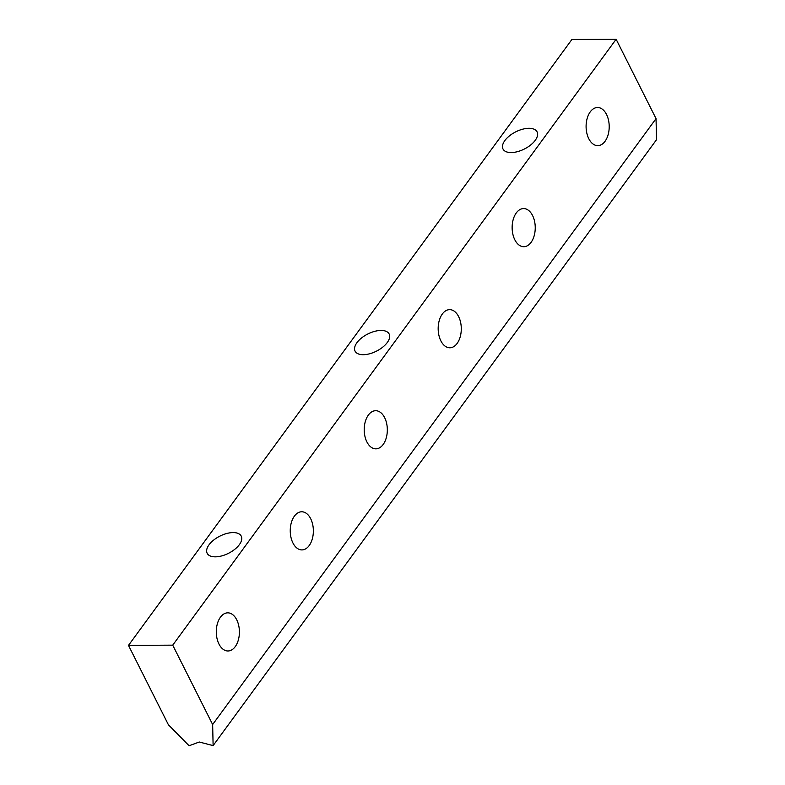 <?xml version="1.0" encoding="UTF-8"?>
<svg xmlns="http://www.w3.org/2000/svg" width="785" height="785" viewBox="0 0 785 785"><rect width="100%" height="100%" fill="white"/><g stroke="black" fill="none" stroke-linecap="round" stroke-linejoin="round"><path stroke-width="1.18" d="M588.779 138.7A19.066 11.559 -90.3 0 1 587.16 118.466A19.066 11.559 -90.3 0 1 597.542 107.506A19.066 11.559 -90.3 0 1 606.52 114.443A19.066 11.559 -90.3 0 1 608.139 134.677A19.066 11.559 -90.3 0 1 597.758 145.647A19.066 11.559 -90.3 0 1 588.779 138.7M218.966 644.043A19.066 11.559 -90.3 0 1 217.357 623.81A19.066 11.559 -90.3 0 1 227.738 612.84A19.066 11.559 -90.3 0 1 236.717 619.787A19.066 11.559 -90.3 0 1 238.336 640.02A19.066 11.559 -90.3 0 1 227.954 650.981A19.066 11.559 -90.3 0 1 218.966 644.043M292.933 542.975A19.066 11.559 -90.3 0 1 291.313 522.741A19.066 11.559 -90.3 0 1 301.695 511.781A19.066 11.559 -90.3 0 1 310.683 518.718A19.066 11.559 -90.3 0 1 312.293 538.952A19.066 11.559 -90.3 0 1 301.911 549.912A19.066 11.559 -90.3 0 1 292.933 542.975M366.889 441.906A19.066 11.559 -90.3 0 1 365.28 421.673A19.066 11.559 -90.3 0 1 375.662 410.712A19.066 11.559 -90.3 0 1 384.64 417.649A19.066 11.559 -90.3 0 1 386.259 437.883A19.066 11.559 -90.3 0 1 375.878 448.843A19.066 11.559 -90.3 0 1 366.889 441.906M440.856 340.837A19.066 11.559 -90.3 0 1 439.237 320.604A19.066 11.559 -90.3 0 1 449.619 309.643A19.066 11.559 -90.3 0 1 458.607 316.581A19.066 11.559 -90.3 0 1 460.216 336.814A19.066 11.559 -90.3 0 1 449.834 347.784A19.066 11.559 -90.3 0 1 440.856 340.837M514.813 239.768A19.066 11.559 -90.3 0 1 513.204 219.535A19.066 11.559 -90.3 0 1 523.585 208.575A19.066 11.559 -90.3 0 1 532.564 215.512A19.066 11.559 -90.3 0 1 534.173 235.745A19.066 11.559 -90.3 0 1 523.791 246.716A19.066 11.559 -90.3 0 1 514.813 239.768M511.172 152.565A19.066 9.606 153.3 0 1 503.008 149.013A19.066 9.606 153.3 0 1 509.485 135.834A19.066 9.606 153.3 0 1 528.923 128.308A19.066 9.606 153.3 0 1 537.077 131.87A19.066 9.606 153.3 0 1 530.611 145.048A19.066 9.606 153.3 0 1 511.172 152.565M363.249 354.702A19.066 9.606 153.3 0 1 355.085 351.15A19.066 9.606 153.3 0 1 361.561 337.972A19.066 9.606 153.3 0 1 381 330.446A19.066 9.606 153.3 0 1 389.154 334.008A19.066 9.606 153.3 0 1 382.688 347.186A19.066 9.606 153.3 0 1 363.249 354.702M215.325 556.84A19.066 9.606 153.3 0 1 207.161 553.278A19.066 9.606 153.3 0 1 213.638 540.109A19.066 9.606 153.3 0 1 233.076 532.583A19.066 9.606 153.3 0 1 241.24 536.145A19.066 9.606 153.3 0 1 234.764 549.323A19.066 9.606 153.3 0 1 215.325 556.84M199.262 742.011L189.097 745.75L168.402 724.771L128.485 645.398L172.729 645.152L212.647 724.526L213.118 745.613L199.262 742.011M212.647 724.526L656.044 118.623L656.515 139.71L213.118 745.613M656.044 118.623L616.127 39.25L172.729 645.152M616.127 39.25L571.882 39.495L128.485 645.398"/></g></svg>
